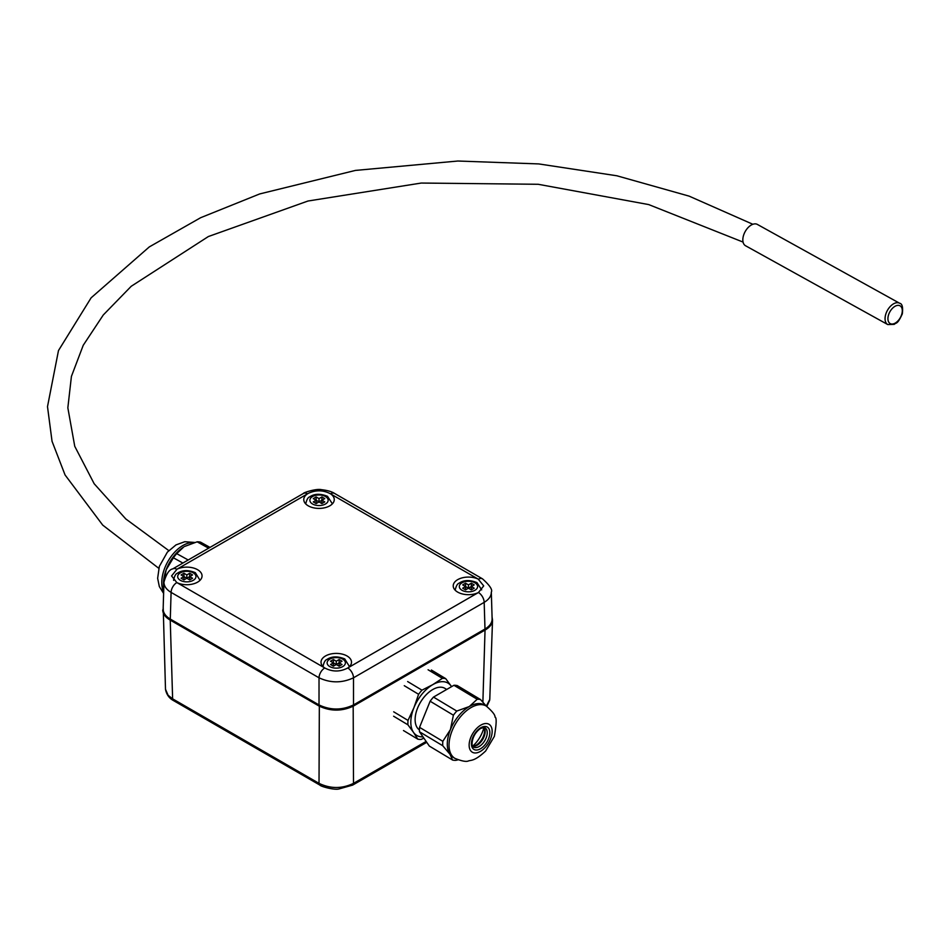 <?xml version="1.0" encoding="UTF-8"?>
<svg xmlns="http://www.w3.org/2000/svg" width="950" height="950" viewBox="0 0 950 950"><rect width="100%" height="100%" fill="white"/><g stroke="black" fill="none" stroke-linecap="round" stroke-linejoin="round"><path stroke-width="1.43" d="M163.744 589.392L163.614 588.834A33.737 19.867 -61 0 1 163.495 586.055L163.495 583.514A30.483 17.943 -61 0 1 166.167 569.798A30.483 17.943 -61 0 1 183.742 546.986A30.483 17.943 -61 0 1 183.754 546.974L176.7 553.624L188.195 559.989M163.495 586.055A33.737 19.867 -61 0 1 163.542 584.333L166.167 569.798L173.399 557.804A33.737 19.867 -61 0 1 176.7 553.624M173.399 557.804L182.875 563.053M208.62 548.186L197.137 541.821A33.737 19.867 -61 0 1 200.521 542.141L209.998 547.402M197.137 541.821L184.621 546.452M176.831 582.576L171.57 575.938L177.044 569.169A15.236 8.799 180 0 1 193.277 567.957A15.236 8.799 180 0 1 202.053 575.926A15.236 8.799 180 0 1 193.277 583.894A15.236 8.799 180 0 1 177.044 582.683L176.831 582.576A8.134 4.691 120 0 0 171.095 592.396L319.022 677.801C330.517 683.169 342.012 683.169 353.507 677.801L484.179 602.359C488.941 599.474 491.328 596.066 491.316 592.111L491.316 592.052M478.456 592.527L478.23 592.634A15.236 8.799 180 0 1 462.009 593.857A15.236 8.799 180 0 1 453.221 585.877A15.236 8.799 180 0 1 457.686 579.654A15.236 8.799 180 0 1 478.23 579.132L483.704 585.889L478.456 592.527A8.134 4.691 -120 0 1 484.179 602.359L484.987 629.019C489.749 626.181 492.136 622.773 492.124 618.818L491.316 592.111C492.729 589.808 489.784 585.39 482.505 578.847A8.134 4.691 120 0 0 478.456 579.239M324.746 667.969L324.567 667.85A15.236 8.799 180 0 1 321.017 662.209A15.236 8.799 180 0 1 325.482 655.987A15.236 8.799 180 0 1 342.095 654.075A15.236 8.799 180 0 1 351.5 662.209A15.236 8.799 180 0 1 347.961 667.85L347.771 667.969C340.1 671.994 332.429 671.994 324.746 667.969A8.134 4.691 120 0 0 319.022 677.801L319.022 704.936C330.517 710.363 342.012 710.363 353.507 704.936L353.507 677.801A8.134 4.691 60 0 0 347.771 667.969M307.325 493.952L308.239 493.383C315.899 489.844 323.321 489.998 330.529 493.834L330.719 493.952A15.236 8.799 180 0 1 334.258 499.605A15.236 8.799 180 0 1 319.022 508.404A15.236 8.799 180 0 1 303.774 499.605A15.236 8.799 180 0 1 307.325 493.952L177.044 569.169M484.987 629.019L353.507 704.936M319.022 704.936L170.287 619.068L171.095 592.396C166.333 589.523 163.958 586.102 163.958 582.148C166.309 573.931 169.243 569.501 172.781 568.884L303.454 493.442A8.134 4.691 60 0 1 307.503 493.834M163.958 582.148L163.151 608.867C163.151 612.821 165.526 616.217 170.287 619.068M465.583 583.229L465.583 586.542L462.709 584.879L465.583 583.229L468.457 584.879L471.331 583.229L471.331 586.542L474.204 588.204L471.331 589.867L468.457 588.204L471.331 586.542L471.331 589.867M468.457 584.879L468.457 588.204L465.583 589.867L462.709 588.204L465.583 586.542L468.457 588.204M465.583 586.542L465.583 589.867M471.331 583.229L474.204 584.879L471.331 586.542M316.148 496.945L316.148 500.258L313.274 498.608L316.148 496.945L319.022 498.608L321.896 496.945L321.896 500.258L324.769 501.921L321.896 503.583L319.022 501.921L321.896 500.258L321.896 503.583M319.022 498.608L319.022 501.921L316.148 503.583L313.274 501.921L316.148 500.258L319.022 501.921M316.148 500.258L316.148 503.583M321.896 496.945L324.769 498.608L321.896 500.258M183.944 573.266L183.944 576.591L181.07 574.928L183.944 573.266L186.817 574.928L189.691 573.266L189.691 576.591L192.565 578.253L189.691 579.904L186.817 578.253L189.691 576.591L189.691 579.904M186.817 574.928L186.817 578.253L183.944 579.904L181.07 578.253L183.944 576.591L186.817 578.253M183.944 576.591L183.944 579.904M189.691 573.266L192.565 574.928L189.691 576.591M333.391 659.549L333.391 662.874L330.517 661.212L333.391 659.549L336.264 661.212L339.138 659.549L339.138 662.874L342.012 664.525L339.138 666.188L336.264 664.525L339.138 662.874L339.138 666.188M336.264 661.212L336.264 664.525L333.391 666.188L330.517 664.525L333.391 662.874L336.264 664.525M333.391 662.874L333.391 666.188M339.138 659.549L342.012 661.212L339.138 662.874M162.747 609.924L162.747 610.232C162.973 613.997 165.359 617.215 169.884 619.911L319.022 706.016C330.517 711.455 342.012 711.455 353.507 706.016L485.391 629.862C489.927 627.178 492.302 623.96 492.527 620.207L489.772 699.438L486.317 706.111M426.134 741.428L353.507 783.358C342.012 788.868 330.517 788.868 319.022 783.358L172.627 698.844L168.079 695.246L165.49 689.225L163.198 607.109M492.076 617.072L492.527 620.124M446.738 689.451L444.921 688.358A24.391 13.799 121 0 0 432.713 689.557A24.391 13.799 121 0 0 416.718 710.446A24.391 13.799 121 0 0 419.425 729.921M472.767 746.261A11.721 6.626 121 0 0 475.843 745.311L472.696 746.154A22.289 12.611 121 0 0 483.894 727.534L484.619 730.693A11.721 6.626 121 0 0 484.013 727.546A11.174 6.318 121 0 1 482.671 739.48A11.174 6.318 121 0 1 472.779 746.273M454.896 758.349A30.483 17.242 121 0 1 450.882 734.148A30.483 17.242 121 0 1 471.022 707.584A30.483 17.242 121 0 1 486.281 706.076L484.548 705.043A30.483 17.242 121 0 0 469.288 706.539A30.483 17.242 121 0 0 450.407 729.636A30.483 17.242 121 0 0 449.979 754.276A30.483 17.242 121 0 0 453.162 757.304L454.896 758.349C461.902 761.176 466.462 762.019 468.576 760.891C471.592 760.012 474.941 760.998 485.616 751.034L494.368 736.357C496.517 723.876 496.731 717.452 494.997 717.096C495.282 715.041 492.373 711.372 486.281 706.076L480.51 699.544A33.737 19.083 121 0 0 477.209 699.259L453.934 685.283A33.737 19.083 121 0 1 457.235 685.568L480.51 699.544M451.582 686.648L445.704 678.633A33.737 19.083 121 0 0 442.403 678.359L432.796 684.629L421.966 690.163A33.737 19.083 121 0 0 418.594 694.296L404.261 685.686M418.594 694.296L413.915 707.726L408.013 720.421L393.692 711.811M445.704 678.633L431.383 670.035M442.403 678.359L428.082 669.762M451.571 686.66A30.483 17.242 121 0 0 451.25 686.173A30.483 17.242 121 0 0 432.796 684.629A30.483 17.242 121 0 0 413.915 707.726A30.483 17.242 121 0 0 413.488 732.355L417.798 739.148L403.477 730.55M421.966 690.163L407.645 681.554M408.013 720.421A33.737 19.083 121 0 0 407.942 724.826L393.609 716.217M417.798 739.148A33.737 19.083 121 0 0 421.099 739.432L423.866 738.138M407.942 724.826L413.488 732.355A30.483 17.242 121 0 0 422.976 736.844M442.819 741.321L419.556 727.344L430.124 701.219A33.737 19.083 121 0 1 433.497 697.086L456.772 711.063A33.737 19.083 121 0 0 453.399 715.196L450.407 729.636L442.819 741.321A33.737 19.083 121 0 0 442.747 745.726L449.979 754.276L452.604 760.059A33.737 19.083 121 0 0 455.917 760.332L457.959 759.834M452.604 760.059L429.341 746.082L419.473 731.749L442.747 745.726M419.556 727.344A33.737 19.083 121 0 0 419.473 731.749M433.497 697.086L453.934 685.283M453.399 715.196L430.124 701.219M456.772 711.063L469.288 706.539L477.209 699.259M899.591 303.24L757.352 224.414A12.196 7.184 119 0 0 747.947 227.739A12.196 7.184 119 0 0 742.829 240.065A12.196 7.184 119 0 0 745.536 245.741L887.763 324.567L894.247 324.354C896.444 322.24 897.311 324.864 902.31 313.904C903.141 307.218 902.239 303.668 899.591 303.24A12.196 7.184 119 0 0 890.174 306.565A12.196 7.184 119 0 0 885.056 318.879A12.196 7.184 119 0 0 887.763 324.567M163.661 591.909A30.483 17.943 -61 0 1 182.899 545.49A30.483 17.943 -61 0 1 193.942 542.664M303.454 493.442C302.872 492.836 316.124 488.371 321.48 489.678C327.394 490.343 331.764 491.589 334.578 493.442A8.134 4.691 120 0 0 330.529 493.834M176.831 569.276A8.134 4.691 -120 0 0 172.781 568.884M478.23 592.634L347.961 667.85M330.719 493.952L478.23 579.132M324.567 667.85L177.044 582.683M474.929 582.813A9.144 5.284 180 0 1 470.832 591.648A9.144 5.284 180 0 1 459.634 585.176A9.144 5.284 180 0 1 474.929 582.813M325.482 496.529A9.144 5.284 180 0 1 321.385 505.364A9.144 5.284 180 0 1 310.187 498.892A9.144 5.284 180 0 1 325.482 496.529M173.612 579.904A13.205 7.624 0 0 0 173.624 580.343L173.612 579.904C174.527 575.949 175.774 573.741 177.365 573.266C182.162 569.976 188.136 569.774 195.32 572.66L200.023 580.319A13.205 7.624 0 0 0 200.023 579.904M193.277 572.85A9.144 5.284 180 0 1 189.181 581.685A9.144 5.284 180 0 1 177.982 575.225A9.144 5.284 180 0 1 193.277 572.85M323.048 666.188A13.205 7.624 0 0 0 323.071 666.615L323.048 666.188C323.962 662.233 325.221 660.012 326.812 659.538C331.598 656.248 337.582 656.046 344.755 658.932L349.469 666.591M342.724 659.134A9.144 5.284 180 0 1 338.628 667.969A9.144 5.284 180 0 1 327.429 661.509A9.144 5.284 180 0 1 342.724 659.134M353.174 705.114L353.507 783.358A4.061 2.351 60 0 1 352.664 785.092A4.061 2.351 60 0 1 352.652 785.092A4.061 2.351 60 0 1 352.593 785.127M319.343 705.114L319.022 783.358A4.061 2.351 120 0 0 319.865 785.092A4.061 2.351 120 0 0 319.877 785.092A4.061 2.351 120 0 0 319.936 785.127M165.514 689.486C166.583 694.592 169.243 698.297 173.482 700.578A4.061 2.351 -60 0 1 173.47 700.566A4.061 2.351 -60 0 1 172.627 698.844L170.204 619.02M482.885 702.086L485.07 628.971M475.843 745.311A11.721 6.626 121 0 0 476.164 745.133A11.721 6.626 121 0 0 484.619 730.693M473.575 747.044A11.174 6.318 121 0 0 484.749 740.715A11.174 6.318 121 0 0 485.082 727.878C485.177 727.178 483.633 727.391 480.439 728.543C469.609 736.167 471.723 749.716 473.575 747.044M480.831 727.724A13.027 7.374 121 0 0 472.566 748.125A13.027 7.374 121 0 0 488.526 738.91A13.027 7.374 121 0 0 480.831 727.724M480.866 725.111A16.257 9.191 121 0 0 470.571 750.571A16.257 9.191 121 0 0 490.485 739.076A16.257 9.191 121 0 0 480.866 725.111M887.929 318.844A10.165 5.985 -61 0 1 898.581 305.366A10.165 5.985 -61 0 1 898.831 319.877A10.165 5.985 -61 0 1 887.929 318.844M163.614 593.429L159.339 586.577L157.641 578.324L159.339 566.414L167.354 552.152L175.987 544.908L184.787 541.714L194.655 542.462M334.578 493.442L482.505 578.847M455.252 589.867C456.166 585.913 457.425 583.692 459.016 583.217C463.802 579.928 469.787 579.726 476.959 582.611L481.674 589.867M305.805 503.583C306.719 499.629 307.978 497.408 309.569 496.933C314.355 493.644 320.34 493.442 327.512 496.327L332.227 503.583M489.678 700.257L486.816 706.408M352.664 785.092L426.752 742.318M352.652 785.092L338.901 788.975C334.21 790.222 320.637 786.481 319.877 785.092L173.47 700.566M168.779 550.596L125.804 518.961L94.181 483.752L74.753 446.31L67.842 407.823L71.416 376.414L83.244 345.266L103.277 314.984L131.219 286.283L208.371 236.538L307.978 201.02L421.218 183.053L538.187 184.288L648.707 204.583L743.054 242.072M158.781 568.302L102.719 525.112L65.075 474.976L52.048 441.322L47.5 406.636L58.484 350.55L91.117 297.825L149.304 246.905L200.652 217.704L259.718 193.931L355.431 170.418L457.841 161.025L538.757 163.922L616.835 175.774L689.106 196.127L752.875 224.283"/></g></svg>
